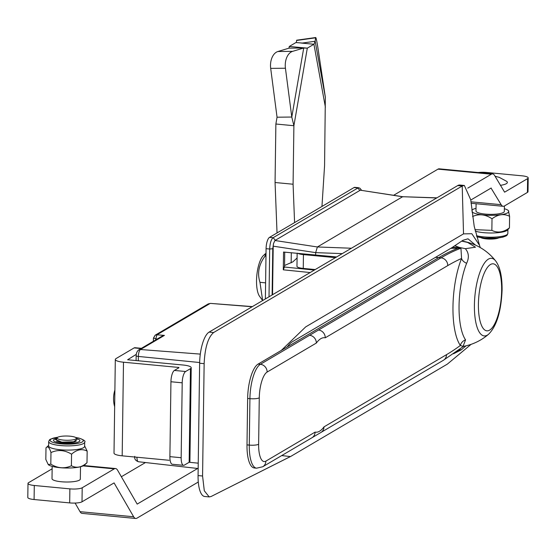 <?xml version="1.0" encoding="UTF-8"?>
<svg xmlns="http://www.w3.org/2000/svg" width="556" height="556" viewBox="0 0 556 556"><rect width="100%" height="100%" fill="white"/><g stroke="black" fill="none" stroke-linecap="round" stroke-linejoin="round"><path stroke-width="0.83" d="M463.523 233.874L462.217 186.01L457.706 185.579L209.112 332.106A26.403 8.813 95.4 0 0 199.639 363.228L198.068 475.575A26.403 8.813 95.4 0 0 204.691 496.487L209.202 496.918L204.302 490.781L202.572 475.999L204.142 363.652C204.893 347.715 208.055 337.339 213.615 332.537L462.217 186.01L464.35 185.468L470.751 199.847L474.205 226.306L479.515 245.293L471.829 233.722L463.523 233.874L305.675 326.907L281.287 350.426M459.089 349.773L459.923 349.849L454.975 352.768M281.718 455.572L290.44 456.573L291.122 456.198L447.337 364.124L471.092 344.352M480.273 247.58L479.515 245.293M457.706 185.579A26.403 8.813 -84.6 0 1 459.84 185.037L464.35 185.468M153.63 337.972L155.138 335.212L156.945 334.809L155.77 338.861L153.63 337.972M153.366 341.28L153.414 338.18L155.138 335.212M155.131 335.219L208.215 303.93L210.036 303.513L156.945 334.809L164.437 335.386L162.067 336.158L138.736 349.905C137.068 351.246 136.213 353.178 136.164 355.701L136.095 360.566M289.787 456.872L211.058 496.522L209.202 496.918M459.346 349.578L461.341 349.807L466.039 345.832M475.575 245.168L467.985 238.802L462.87 240.317L451.826 247.733L292.72 341.509A55.211 18.431 -84.6 0 0 287.299 346.881M461.341 349.807L453.571 353.755M488.703 334.128A38.976 13.01 -84.6 0 1 487.341 335.122A38.976 13.01 -84.6 0 1 474.414 305.049A38.976 13.01 -84.6 0 1 481.92 267.505A38.976 13.01 -84.6 0 1 495.646 260.931L495.646 260.931C500.025 266.783 502.179 276.45 502.096 289.926C501.199 311.228 496.737 325.962 488.703 334.128A53.446 53.446 0 0 1 463.495 346.374M318.512 330.049A7.291 6.679 59.5 0 1 325.253 337.798C322.313 337.228 319.339 338.979 316.336 343.059L267.123 372.061A21.865 7.297 95.4 0 0 259.277 397.832L258.63 444.258A7.291 1.612 0.8 0 1 249.276 445.092A29.155 9.73 -84.6 0 0 256.587 468.18L254.307 467.964A29.155 9.73 -84.6 0 1 246.996 444.876L249.276 445.092L249.922 398.666A29.155 9.73 -84.6 0 1 260.382 364.305L441.019 257.838A769.935 257.011 -84.6 0 1 460.945 248.198L461.57 258.47A7.291 4.531 -158.2 0 0 466.63 263.287A47.997 16.02 95.4 0 0 459.054 305.724A47.997 16.02 95.4 0 0 465.56 339.855L463.058 346.367M258.63 444.258A21.865 7.297 95.4 0 0 265.879 461.126L315.092 432.116C318.032 432.693 321.007 430.942 324.009 426.862L446.517 354.659A762.644 254.578 95.4 0 0 460.361 345.478A7.291 6.394 145.1 0 1 465.56 339.855M288.091 345.825A65.872 60.354 59.5 0 1 288.967 345.901L438.74 257.623L441.019 257.838A7.291 6.679 59.5 0 1 447.761 265.594A762.644 254.578 95.4 0 1 461.57 258.47A54.537 18.202 -84.6 0 0 460.361 345.478L463.37 346.471L463.968 346.096L463.023 346.353M324.009 426.862A7.291 6.679 59.5 0 1 320.875 432.492L443.375 360.288L463.363 346.471M315.092 432.116A7.291 6.679 59.5 0 1 311.951 437.746A7.291 6.679 59.5 0 1 311.951 437.753L320.875 432.492M259.277 397.832A7.291 1.612 0.8 0 1 249.922 398.666L247.642 398.45L246.996 444.876M247.642 398.45A29.155 9.73 -84.6 0 1 258.102 364.09L260.382 364.305A7.291 6.679 59.5 0 1 267.123 372.061M288.967 345.901L258.102 364.09M461.661 241.13L467.561 242.402L475.484 247.205L465.372 248.685L460.479 247.663A7.291 1.89 89.9 0 0 460.945 248.198L450.791 248.344M309.595 335.303A7.291 6.679 59.5 0 1 316.336 343.059M435.417 257.4A65.872 60.354 59.5 0 1 438.74 257.623A769.935 257.011 -84.6 0 1 458.165 248.171A7.291 0.959 91.1 0 1 457.859 247.323L459.159 247.337L454.801 245.731M460.479 247.663L459.159 247.337M465.372 248.685C468.854 252.827 469.278 257.692 466.63 263.287M452.362 247.371L457.859 247.323M174.382 370.435L185.648 371.498A9.605 3.204 95.4 0 0 182.201 382.813L170.942 381.75A9.605 3.204 -84.6 0 1 174.382 370.435L178.9 367.773M185.648 371.498L190.458 368.67A12.482 2.766 0.8 0 0 191.222 367.731A12.482 2.766 0.8 0 0 183.049 365.014L127.63 359.76L136.269 354.36M182.201 382.813L181.159 457.713A9.605 3.204 95.4 0 0 183.563 465.323A9.605 3.204 95.4 0 0 184.342 465.122L189.151 462.293A12.482 2.766 0.8 0 0 189.916 461.355L191.222 367.731M183.563 465.323L172.304 464.253A9.605 3.204 -84.6 0 1 169.893 456.65L181.159 457.713M170.942 381.75L169.893 456.65M178.907 367.46L123.488 362.206A12.482 2.766 -179.2 0 1 115.314 359.489A12.482 2.766 -179.2 0 1 116.086 358.55L134.149 347.903A9.605 3.204 -84.6 0 1 134.927 347.708L141.419 348.327M169.149 460.285L122.181 455.83A12.482 2.766 -179.2 0 1 114.008 453.112L115.314 359.489M113.667 401.383A26.473 23.401 -63.8 0 1 113.549 399.305A26.473 23.401 -63.8 0 1 113.751 395.399A29.1 7.27 -174.3 0 1 113.765 395.184A29.107 29.107 0 0 1 114.89 390.02M351.413 248.233L317.386 246.968L402.468 196.824L317.386 246.968L315.662 252.632L315.634 254.731L315.662 252.632L342.274 253.619M402.857 196.72L360.288 190.194L403.156 196.845M336.609 256.955L283.539 252.049L283.289 269.82L284.533 266.769L284.735 252.146M273.476 243.646L273.211 246.169L315.662 252.632L317.386 246.968L274.935 240.505L273.476 243.646L272.767 248.747L269.681 249.018C269.959 243.222 271.106 239.448 273.128 237.704L358.425 187.692L354.825 187.344A9.605 3.204 95.4 0 0 354.047 187.546L269.528 237.363A9.605 3.204 95.4 0 0 266.081 248.678L265.379 298.94M274.935 240.505L359.871 190.437L357.654 187.886L354.047 187.546M272.767 248.747L272.12 294.972M273.184 248.296L272.781 248.254M360.288 190.194L359.871 190.437M436.717 197.957L402.885 196.727M297.078 258.019L292.817 261.883L284.554 265.483M272.537 294.722L273.211 246.169M291.302 252.695L291.163 262.863M83.129 465.907L114.272 468.861A15.603 5.206 -84.6 0 1 115.537 468.541A15.603 5.206 -84.6 0 1 117.608 470.244L137.179 504.104L197.651 468.465M82.003 501.804A9.605 2.127 -179.2 0 1 69.681 502.909L69.875 488.863A9.605 2.127 0.8 0 0 82.205 487.765L82.003 501.804L113.959 482.976M52.146 468.791L28.585 482.677A9.605 2.127 0.8 0 0 27.995 483.4A9.605 2.127 0.8 0 0 34.284 485.485L34.09 499.531A9.605 2.127 -179.2 0 1 27.8 497.446L27.995 483.4M69.875 488.863L34.284 485.485M114.272 468.861L82.205 487.765M34.09 499.531L69.681 502.909M114.077 482.9L133.648 516.767L80.036 511.68A15.603 5.206 95.4 0 0 82.107 513.383L135.727 518.47A15.603 5.206 -84.6 0 1 133.648 516.767M75.102 503.055L80.036 511.68M198.284 482.017L136.984 518.15A15.603 5.206 -84.6 0 1 135.727 518.47M145.464 462.543L121.34 476.756M478.195 172.527A9.605 2.127 0.8 0 1 486.549 172.45L521.91 175.807A9.605 2.127 0.8 0 1 528.2 177.892L528.005 191.702A9.605 2.127 -179.2 0 1 527.415 192.425L527.609 178.615A9.605 2.127 0.8 0 0 528.2 177.892M476.089 203.732L475.992 211.016A14.164 3.141 -179.2 0 0 485.77 214.136A14.164 3.141 -179.2 0 0 504.313 211.412L504.389 205.998L527.415 192.425M527.609 178.615L504.598 192.174L494.618 175.508A15.366 5.129 -84.6 0 0 492.609 173.896A15.366 5.129 -84.6 0 0 491.365 174.209L437.975 169.149L393.648 195.274M492.609 173.896L439.219 168.829A15.366 5.129 95.4 0 0 437.975 169.149M315.238 269.556L303.249 268.416A9.605 2.127 -179.2 0 1 296.967 266.331L297.147 253.182M297.682 253.23A9.605 2.127 0.8 0 0 303.444 254.606L335.449 257.643M467.735 188.136L491.365 174.209M491.177 188.018L470.765 200.049M504.403 205.984A15.366 5.129 -84.6 0 1 503.166 206.304A15.366 5.129 -84.6 0 1 501.158 204.684L491.059 188.088M498.662 237.892A9.605 2.127 -179.2 0 1 486.82 238.941A9.605 2.127 -179.2 0 1 480.898 237.641M495.055 176.259L499.274 177.357L506.669 181.346A16.805 3.725 -179.2 0 1 500.386 185.343M75.998 441.144A9.605 2.127 -179.2 0 1 60.027 441.93M57.115 442.367A13.205 2.926 -179.2 0 1 56.288 438.545A13.205 2.926 0.8 0 0 57.115 442.367A13.205 2.926 0.8 0 0 75.275 442.826A13.205 2.926 0.8 0 0 77.166 438.837A13.205 2.926 -179.2 0 1 75.275 442.826A13.205 2.926 -179.2 0 1 57.115 442.367M87 462.717C81.746 467.394 76.547 468.416 71.397 465.782L71.557 454.189C76.811 449.512 82.01 448.49 87.16 451.125L87 462.717L84.477 465.08A18.598 4.121 -179.2 0 1 71.203 467.937A18.598 4.121 -179.2 0 1 52.869 466.547A18.598 4.121 -179.2 0 1 48.254 464.573A18.598 4.121 -179.2 0 1 48.247 464.573L45.828 459.451L45.988 447.865L48.629 445.391M71.397 465.782C64.545 468.903 57.685 468.354 50.811 464.149L48.254 464.573M71.543 442.333A18.007 3.989 0.8 0 0 69.903 442.222M62.168 442.18A18.007 3.989 0.8 0 0 61.514 442.208M48.622 445.849A18.007 3.989 0.8 0 0 53.55 448.671A18.007 3.989 0.8 0 0 73.26 449.901A18.007 3.989 0.8 0 0 84.623 446.357L84.686 442.138A18.007 3.989 -179.2 0 1 73.316 445.69A18.007 3.989 -179.2 0 1 53.605 444.459A18.007 3.989 -179.2 0 1 48.678 441.638L48.622 445.849M45.988 447.865C47.691 445.759 49.352 447.323 50.971 452.563C57.824 449.443 64.691 449.985 71.557 454.189M87.16 451.125L84.63 445.898M50.811 464.149L50.971 452.563M265.601 282.858L259.965 282.323L262.647 300.553L259.582 296.334A21.927 7.318 -84.6 0 1 256.775 275.915A21.927 7.318 -84.6 0 1 263.155 255.809L265.386 253.703L266.011 253.758M259.965 282.323C257.115 273.225 258.818 264.482 265.08 256.094L265.976 256.177M265.08 256.094L265.386 253.703M296.619 40.47A14.4 0.771 -98 0 1 296.73 40.192L315.718 37.53A14.4 0.771 82 0 0 315.613 37.808L296.619 40.47L296.341 42.59M277.034 232.936L275.06 182.514L275.873 124.016L277.048 117.198L270.689 68.381A14.4 9.23 -90.6 0 1 277.896 51.506L288.988 48.15L289.287 46.454L295.91 42.548L302.332 43.055L315.155 41.262L325.35 97.258L318.088 48.984A14.4 0.771 82 0 0 315.718 37.53M325.35 97.258L324.572 165.66L321.959 206.457M294.583 222.595L293.081 184.224L293.895 125.725L291.789 117.045L285.43 68.228L270.689 68.381M275.06 182.514L293.081 184.224M277.896 51.506L292.637 51.354L303.729 47.997L307.308 48.157L313.931 44.258L315.155 41.262L315.613 37.808M275.873 124.016L293.895 125.725L307.308 48.157L289.287 46.454M277.048 117.198L291.789 117.045L303.729 47.997L288.988 48.15M292.637 51.354A14.4 9.23 89.4 0 0 285.43 68.228M301.227 43.048L313.931 44.258L325.385 107.162M62.578 440.011A9.605 2.127 0.8 0 0 72.732 439.886A9.605 2.127 0.8 0 0 76.089 437.794A9.605 2.127 0.8 0 0 70.89 436.279A9.605 2.127 0.8 0 0 57.393 437.53A9.605 2.127 0.8 0 0 62.578 440.011M57.393 437.53L56.538 438.323L56.622 439.303L56.302 438.538L55.336 439.428L61.765 442.138L73.621 441.763L77.423 439.094L76.089 437.794M73.239 442.131L72.308 441.971M74.15 441.93L73.566 441.77M56.531 441.116L62.209 442.527L72.565 442.173L76.325 441.012M52.174 466.366L52.007 478.674A14.164 3.141 0.8 0 0 60.041 481.621A14.164 3.141 0.8 0 0 80.328 479.07L80.502 466.762M471.974 211.843A18.598 4.121 0.8 0 0 474.935 213.379A18.598 4.121 0.8 0 0 497.724 215.075A18.598 4.121 0.8 0 0 508.274 210.529A18.598 4.121 0.8 0 0 505.369 209.042A18.598 4.121 0.8 0 0 504.348 208.736M472.537 216.527C479.029 213.615 485.52 214.373 492.018 218.793C497.926 214.296 503.785 213.462 509.595 216.284L508.399 210.655M509.595 216.284L509.435 227.87L507.419 230.149A18.007 3.989 -179.2 0 1 493.394 232.964A18.007 3.989 -179.2 0 1 475.276 231.136M509.435 227.87C503.521 232.366 497.662 233.2 491.858 230.379L474.928 229.649M492.018 218.793L491.858 230.379M476.026 208.34A18.598 4.121 0.8 0 0 472.051 210.022A18.598 4.121 0.8 0 0 471.794 210.307M199.639 363.228L204.142 363.652M198.068 475.575L202.572 475.999M209.112 332.106L213.615 332.537M198.242 463.169L189.186 462.272M199.653 362.526L138.361 356.438A3.433 0.758 -179.2 0 1 136.164 355.701M200.306 354.102L140.466 349.515A3.433 3.148 -120.5 0 0 138.736 349.905M164.437 335.386L140.466 349.515A5.88 1.96 95.4 0 0 138.361 356.438L138.298 360.774M136.95 457.227A5.88 1.96 95.4 0 0 138.416 461.737L198.165 468.527M157.279 338.972L155.77 338.861L155.756 339.876M208.215 303.93L210.488 303.395L252.139 306.745M478.41 304.174A33.659 11.238 95.4 0 0 489.572 330.146A33.659 11.238 95.4 0 0 501.651 290.475A33.659 11.238 95.4 0 0 490.489 264.503A33.659 11.238 95.4 0 0 478.41 304.174M447.761 265.594L325.253 337.798M446.517 354.659A7.291 6.679 59.5 0 1 443.375 360.288M265.879 461.126A7.291 6.679 59.5 0 1 262.745 466.755L311.951 437.753M190.458 368.67L189.151 462.293M141.022 348.556L134.149 347.903M123.488 362.206L122.181 455.83M269.014 296.8L269.681 249.018L266.081 248.678M269.528 237.363L273.128 237.704L275.352 240.261M314.369 270.063L284.151 266.991M310.151 272.551L283.289 269.82M303.444 254.606L303.249 268.416M470.925 201.821L501.158 204.684M57.748 437.28A16.562 3.67 0.8 0 0 54.669 442.847A16.562 3.67 0.8 0 0 78.083 443.306A16.562 3.67 0.8 0 0 78.73 438.121A16.562 3.67 0.8 0 0 75.748 437.53M476.464 235.709A18.007 3.989 0.8 0 0 496.272 237.03A18.007 3.989 0.8 0 0 507.843 233.464L507.107 235.167L506.141 235.918L502.826 237.155L496.835 238.079L484.679 238.079L476.777 236.793M506.37 235.014A16.562 3.67 -179.2 0 1 494.812 238.183A16.562 3.67 -179.2 0 1 476.749 236.696M134.761 456.344C134.253 458.853 135.476 460.653 138.416 461.737M210.488 303.395L252.403 306.592M211.058 496.522L290.44 456.573M256.587 468.18L262.745 466.755M495.646 260.931A53.446 53.446 0 0 0 461.772 241.054M113.549 399.305A29.107 29.107 0 0 0 114.654 406.728M402.822 196.72L436.898 197.846M358.425 187.692L359.947 188.234L361.525 190.228M115.537 468.541L83.852 465.539M471.057 203.26L503.166 206.304M84.686 442.138C85.867 441.235 83.991 439.893 79.056 438.128L75.63 437.461M57.866 437.211L50.387 439.184L49.421 439.935L48.678 441.638M507.899 229.711L507.843 233.464"/></g></svg>
